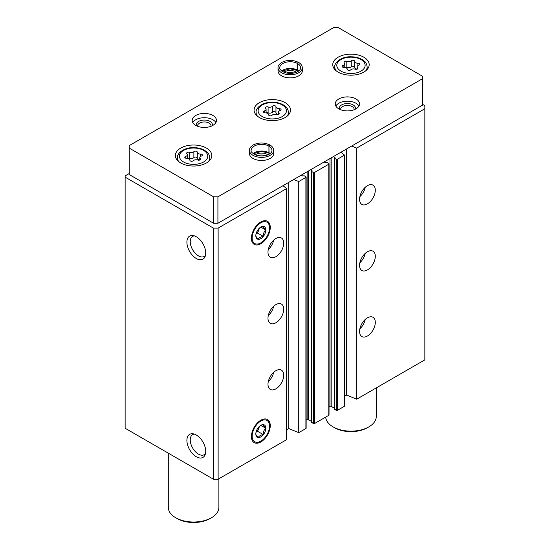 <?xml version="1.0" encoding="UTF-8"?>
<svg xmlns="http://www.w3.org/2000/svg" width="550" height="550" viewBox="0 0 550 550"><rect width="100%" height="100%" fill="white"/><g stroke="black" fill="none" stroke-linecap="round" stroke-linejoin="round"><path stroke-width="0.82" d="M359.556 331.471A11.131 6.428 -60 0 1 364.409 320.272A11.131 6.428 -60 0 1 372.989 317.295A11.131 6.428 -60 0 1 372.989 330.144A11.131 6.428 -60 0 1 361.859 336.566A11.131 6.428 -60 0 1 359.556 331.471M359.556 265.389A11.131 6.428 -60 0 1 364.409 254.189A11.131 6.428 -60 0 1 372.989 251.212A11.131 6.428 -60 0 1 372.989 264.062A11.131 6.428 -60 0 1 361.859 270.483A11.131 6.428 -60 0 1 359.556 265.389M359.556 199.313A11.131 6.428 -60 0 1 364.409 188.114A11.131 6.428 -60 0 1 372.989 185.13A11.131 6.428 -60 0 1 372.989 197.979A11.131 6.428 -60 0 1 361.859 204.407A11.131 6.428 -60 0 1 359.556 199.313M344.534 396.316L346.679 395.079L356.696 399.204L424.868 359.844L424.868 105.683L422.503 104.321M356.696 399.204L356.696 148.094L424.868 108.735M334.517 409.035L336.236 410.355A0.811 0.468 0 0 0 337.377 410.355L344.534 406.23L344.534 155.121L340.952 152.226M333.444 156.564L334.991 157.554L334.517 158.256L336.236 159.246A0.811 0.468 0 0 0 337.377 159.246L344.534 155.121M311.623 422.249L313.342 423.576A0.811 0.468 0 0 0 314.49 423.576L328.797 415.312A0.811 0.468 0 0 0 329.031 414.982L329.031 163.873A0.811 0.468 0 0 0 328.797 163.542L327.078 162.553L325.572 162.759L324.143 161.934M310.551 169.778L312.104 170.768L311.623 171.476L313.342 172.466A0.811 0.468 0 0 0 314.49 172.466L328.797 164.203A0.811 0.468 0 0 0 329.031 163.873M286.591 429.77L288.736 428.533L298.746 432.658L305.903 428.533A0.811 0.468 0 0 0 306.137 428.203L306.137 177.093A0.811 0.468 0 0 0 305.903 176.756L304.184 175.766L302.686 175.972L301.256 175.147M298.746 432.658L298.746 181.548L305.903 177.423A0.811 0.468 0 0 0 306.137 177.093M267.988 384.34A11.131 6.428 -60 0 1 272.848 373.141A11.131 6.428 -60 0 1 281.421 370.157A11.131 6.428 -60 0 1 281.421 383.006A11.131 6.428 -60 0 1 270.298 389.434A11.131 6.428 -60 0 1 267.988 384.34M267.988 318.257A11.131 6.428 -60 0 1 272.848 307.058A11.131 6.428 -60 0 1 281.421 304.074A11.131 6.428 -60 0 1 281.421 316.924A11.131 6.428 -60 0 1 270.298 323.352A11.131 6.428 -60 0 1 267.988 318.257M267.988 252.175A11.131 6.428 -60 0 1 272.848 240.976A11.131 6.428 -60 0 1 281.421 237.992A11.131 6.428 -60 0 1 281.421 250.841A11.131 6.428 -60 0 1 270.298 257.269A11.131 6.428 -60 0 1 267.988 252.175M270.249 425.659A13.31 7.686 120 0 0 264.192 418.997A13.31 7.686 120 0 0 254.183 427.247A13.31 7.686 120 0 0 252.044 440.041A13.31 7.686 120 0 0 262.543 440.791A13.31 7.686 120 0 0 270.249 425.659M270.249 227.411A13.31 7.686 120 0 0 264.192 220.756A13.31 7.686 120 0 0 254.183 229.006A13.31 7.686 120 0 0 252.044 241.801A13.31 7.686 120 0 0 262.543 242.55A13.31 7.686 120 0 0 270.249 227.411M129.209 173.539L125.132 175.89L125.132 428.244L213.407 479.208L218.13 479.208L286.591 439.684L286.591 188.574L283.009 185.68M218.13 479.208L218.13 228.099L286.591 188.574M196.309 456.741A13.31 7.686 -120 0 0 205.102 454.829A13.31 7.686 -120 0 0 202.964 442.035A13.31 7.686 -120 0 0 192.954 433.785A13.31 7.686 -120 0 0 187.055 442.502A13.31 7.686 -120 0 0 196.309 456.741M196.309 258.5A13.31 7.686 -120 0 0 205.102 256.589A13.31 7.686 -120 0 0 202.964 243.788A13.31 7.686 -120 0 0 192.954 235.538A13.31 7.686 -120 0 0 187.055 244.262A13.31 7.686 -120 0 0 196.309 258.5M213.407 479.208L213.407 228.099L218.13 228.099M125.132 177.134L213.407 228.099M329.031 406.918L330.007 406.354A0.811 0.468 0 0 1 331.155 406.354L334.4 408.224M306.137 420.131L307.12 419.567A0.811 0.468 0 0 1 308.261 419.567L311.506 421.438M293.741 179.486L298.746 181.548M351.684 146.032L356.696 148.094M288.736 428.533L288.736 182.373M346.679 395.079L346.679 148.926M194.315 235.861A11.578 6.683 -120 0 0 192.644 236.376A11.578 6.683 -120 0 0 190.871 245.657A11.578 6.683 -120 0 0 198.433 255.86A11.578 6.683 -120 0 0 204.222 256.431A11.578 6.683 -120 0 0 205.508 255.248M194.315 434.101A11.578 6.683 -120 0 0 192.644 434.624A11.578 6.683 -120 0 0 190.871 443.905A11.578 6.683 -120 0 0 198.433 454.107A11.578 6.683 -120 0 0 204.222 454.678A11.578 6.683 -120 0 0 205.508 453.489M273.694 240.144A11.131 6.428 -60 0 1 268.29 249.501M365.262 187.282A11.131 6.428 -60 0 1 359.858 196.639M273.694 306.226A11.131 6.428 -60 0 1 268.29 315.583M365.262 253.364A11.131 6.428 -60 0 1 359.858 262.721M273.694 372.309A11.131 6.428 -60 0 1 268.29 381.666M365.262 319.44A11.131 6.428 -60 0 1 359.858 328.804M193.311 160.724A1.808 1.045 180 0 1 191.276 161.239A1.808 1.045 180 0 1 189.908 160.229A1.808 1.045 180 0 1 189.915 160.194A3.169 1.829 180 0 0 189.915 160.146A3.169 1.829 180 0 0 186.656 158.317A1.808 1.045 180 0 1 184.793 157.272A1.808 1.045 180 0 1 185.742 156.351A3.169 1.829 180 0 0 187.406 154.743A3.169 1.829 180 0 0 186.938 153.787A1.808 1.045 180 0 1 186.663 153.237A1.808 1.045 180 0 1 187.591 152.322A1.808 1.045 180 0 1 189.427 152.35A3.169 1.829 180 0 0 193.875 151.662A1.808 1.045 180 0 1 195.91 151.14A1.808 1.045 180 0 1 197.278 152.157A1.808 1.045 180 0 1 197.278 152.185A3.169 1.829 180 0 0 197.271 152.24A3.169 1.829 180 0 0 200.53 154.069A1.808 1.045 180 0 1 202.393 155.107A1.808 1.045 180 0 1 201.444 156.028A3.169 1.829 180 0 0 199.781 157.637A3.169 1.829 180 0 0 200.248 158.599A1.808 1.045 180 0 1 200.523 159.149A1.808 1.045 180 0 1 199.595 160.057A1.808 1.045 180 0 1 197.759 160.036A3.169 1.829 180 0 0 193.311 160.724M350.687 69.864A1.808 1.045 180 0 1 348.652 70.379A1.808 1.045 180 0 1 347.291 69.369A1.808 1.045 180 0 1 347.291 69.334A3.169 1.829 180 0 0 347.291 69.286A3.169 1.829 180 0 0 344.032 67.458A1.808 1.045 180 0 1 342.169 66.412A1.808 1.045 180 0 1 343.118 65.491A3.169 1.829 180 0 0 344.781 63.883A3.169 1.829 180 0 0 344.314 62.927A1.808 1.045 180 0 1 344.046 62.377A1.808 1.045 180 0 1 344.974 61.463A1.808 1.045 180 0 1 346.803 61.49A3.169 1.829 180 0 0 351.251 60.796A1.808 1.045 180 0 1 353.286 60.28A1.808 1.045 180 0 1 354.654 61.297A1.808 1.045 180 0 1 354.654 61.325A3.169 1.829 180 0 0 354.654 61.38A3.169 1.829 180 0 0 357.906 63.209A1.808 1.045 180 0 1 359.769 64.247A1.808 1.045 180 0 1 358.82 65.168A3.169 1.829 180 0 0 357.156 66.777A3.169 1.829 180 0 0 357.631 67.739A1.808 1.045 180 0 1 357.899 68.282A1.808 1.045 180 0 1 356.971 69.197A1.808 1.045 180 0 1 355.135 69.176A3.169 1.829 180 0 0 350.687 69.864M168.3 453.166L168.3 507.416A25.293 14.602 0 0 0 175.711 517.743A25.293 14.602 0 0 0 211.475 517.743A25.293 14.602 0 0 0 218.886 507.416L218.886 478.768M177.141 518.567L175.711 517.743L177.141 518.567A23.265 13.434 0 0 0 210.045 518.567L211.475 517.743M422.503 76.237L338.092 27.5L333.802 27.5L129.209 145.619L129.209 148.094L213.62 196.831L217.917 196.831L422.503 78.712L422.503 76.237M213.62 196.831L213.62 223.266L129.209 174.529L129.209 148.094M213.62 223.266L217.917 223.266L217.917 196.831M217.917 223.266L422.503 105.146L422.503 78.712M180.716 162.965A18.212 10.512 0 0 0 200.564 165.241A18.212 10.512 0 0 0 211.805 155.533A18.212 10.512 0 0 0 193.593 145.014A18.212 10.512 0 0 0 175.381 155.533A18.212 10.512 0 0 0 180.716 162.965M338.092 72.105A18.212 10.512 0 0 0 357.94 74.381A18.212 10.512 0 0 0 369.181 64.673A18.212 10.512 0 0 0 350.969 54.154A18.212 10.512 0 0 0 332.757 64.673A18.212 10.512 0 0 0 338.092 72.105M259.407 117.535A18.212 10.512 0 0 0 279.249 119.811A18.212 10.512 0 0 0 290.489 110.103A18.212 10.512 0 0 0 272.284 99.584A18.212 10.512 0 0 0 254.072 110.103A18.212 10.512 0 0 0 259.407 117.535M302.308 67.767A12.141 7.006 0 0 1 290.166 74.779A12.141 7.006 0 0 1 278.025 67.767L278.025 70.867A12.141 7.006 0 0 0 281.579 75.824A12.141 7.006 0 0 0 294.814 77.344A12.141 7.006 0 0 0 302.308 70.867L302.308 67.767C302.225 65.629 301.001 63.855 298.623 62.446M195.738 125.379A12.141 7.006 0 0 0 208.972 126.899A12.141 7.006 0 0 0 216.466 120.422A12.141 7.006 0 0 0 204.325 113.417A12.141 7.006 0 0 0 192.184 120.422A12.141 7.006 0 0 0 195.738 125.379M338.807 108.859A12.141 7.006 0 0 0 352.041 110.378A12.141 7.006 0 0 0 359.535 103.909A12.141 7.006 0 0 0 347.394 96.896A12.141 7.006 0 0 0 335.252 103.909A12.141 7.006 0 0 0 338.807 108.859M273.694 150.37A12.141 7.006 0 0 1 261.553 157.376A12.141 7.006 0 0 1 249.411 150.37L249.411 153.464A12.141 7.006 0 0 0 252.966 158.421A12.141 7.006 0 0 0 266.2 159.94A12.141 7.006 0 0 0 273.694 153.464L273.694 150.37C273.611 148.232 272.387 146.458 270.009 145.049M265.258 155.643A6.724 3.884 0 0 0 257.84 155.643M267.864 154.839A8.092 4.675 0 0 0 255.241 154.839M354.076 109.759A6.724 3.884 0 0 0 354.118 109.319A6.724 3.884 0 0 0 347.394 105.435A6.724 3.884 0 0 0 340.67 109.319A6.724 3.884 0 0 0 340.711 109.759M355.286 109.23A8.092 4.675 0 0 0 347.394 103.531A8.092 4.675 0 0 0 339.501 109.23M358.951 106.054A12.141 7.006 0 0 0 347.394 101.193A12.141 7.006 0 0 0 335.837 106.054M211.008 126.28A6.724 3.884 0 0 0 211.049 125.84A6.724 3.884 0 0 0 204.325 121.956A6.724 3.884 0 0 0 197.601 125.84A6.724 3.884 0 0 0 197.643 126.28M212.218 125.751A8.092 4.675 0 0 0 204.325 120.051A8.092 4.675 0 0 0 196.433 125.751M215.882 122.574A12.141 7.006 0 0 0 204.325 117.714A12.141 7.006 0 0 0 192.768 122.574M293.872 73.04A6.724 3.884 0 0 0 286.454 73.04M296.478 72.236A8.092 4.675 0 0 0 283.855 72.236M325.696 417.099A25.293 14.602 0 0 0 333.087 426.876A25.293 14.602 0 0 0 368.851 426.876A25.293 14.602 0 0 0 376.262 416.556L376.262 387.908M334.517 427.707L333.087 426.876L334.517 427.707A23.265 13.434 0 0 0 367.421 427.707L368.851 426.876M278.939 114.262L278.939 113.169A3.169 1.829 180 0 1 278.465 112.207A3.169 1.829 180 0 1 280.129 110.598A1.808 1.045 180 0 0 281.084 109.677A1.808 1.045 180 0 0 279.221 108.639A3.169 1.829 180 0 1 275.962 106.81A3.169 1.829 180 0 1 275.962 106.755A1.808 1.045 180 0 0 275.962 106.728A1.808 1.045 180 0 0 274.594 105.71A1.808 1.045 180 0 0 272.559 106.233A3.169 1.829 180 0 1 268.111 106.92A1.808 1.045 180 0 0 266.282 106.892A1.808 1.045 180 0 0 265.354 107.807A1.808 1.045 180 0 0 265.623 108.357A3.169 1.829 180 0 1 266.097 109.312A3.169 1.829 180 0 1 264.433 110.921A1.808 1.045 180 0 0 263.484 111.843A1.808 1.045 180 0 0 265.341 112.887A3.169 1.829 180 0 1 268.599 114.716A3.169 1.829 180 0 1 268.599 114.764A1.808 1.045 180 0 0 268.599 114.799L268.599 114.764M278.939 113.169A1.808 1.045 180 0 1 279.207 113.719A1.808 1.045 180 0 1 278.279 114.627A1.808 1.045 180 0 1 276.451 114.606A3.169 1.829 180 0 0 272.002 115.294A1.808 1.045 180 0 1 269.968 115.809A1.808 1.045 180 0 1 268.599 114.799M275.962 106.858L275.962 112.702A3.169 1.829 0 0 0 275.962 112.757A3.169 1.829 0 0 0 278.465 114.544M275.962 112.619A1.808 1.045 0 0 0 274.553 111.657A1.808 1.045 0 0 0 272.559 112.179A3.169 1.829 0 0 1 268.111 112.867A1.808 1.045 0 0 0 266.097 112.908L266.097 109.312M354.654 61.428L354.654 67.272A3.169 1.829 0 0 0 354.654 67.327A3.169 1.829 0 0 0 357.156 69.114L357.156 66.777M354.654 67.189A1.808 1.045 0 0 0 353.244 66.227A1.808 1.045 0 0 0 351.251 66.749A3.169 1.829 0 0 1 346.803 67.437A1.808 1.045 0 0 0 344.781 67.478M197.278 152.295L197.278 158.132A3.169 1.829 0 0 0 197.271 158.187A3.169 1.829 0 0 0 199.781 159.974L199.781 157.637M197.271 158.049A1.808 1.045 0 0 0 195.869 157.087A1.808 1.045 0 0 0 193.875 157.609A3.169 1.829 0 0 1 189.427 158.297A1.808 1.045 0 0 0 187.406 158.338M253.213 153.711L261.511 151.408L269.081 153.189L268.902 146.108C269.294 144.966 269.686 144.726 270.077 145.379M270.064 153.588A10.422 6.016 0 0 0 268.936 152.811L269.892 153.711M268.936 152.811L268.936 146.121C269.356 144.994 269.775 144.774 270.194 145.447M281.827 71.115L290.125 68.805L297.694 70.586L297.522 63.504C297.907 62.363 298.299 62.123 298.691 62.776M298.678 70.984A10.422 6.016 0 0 0 297.55 70.214L297.743 70.593M297.55 70.214L297.55 63.525C297.969 62.398 298.389 62.171 298.808 62.844M260.837 242.887A12.299 7.102 -60 0 1 252.141 237.868A12.299 7.102 -60 0 1 260.837 222.805A12.299 7.102 -60 0 1 269.534 227.824A12.299 7.102 -60 0 1 260.837 242.887L260.123 243.299L260.837 242.887M260.837 238.631A7.081 4.091 -60 0 1 255.826 235.737A7.081 4.091 -60 0 1 260.837 227.061A7.081 4.091 -60 0 1 263.34 226.394A7.081 4.091 -60 0 1 265.671 231.55A7.081 4.091 -60 0 1 260.837 238.631M255.826 235.675C255.784 236.342 256.609 237.518 258.308 239.202C259.091 237.751 260.741 236.803 263.264 236.342C263.216 233.729 264.041 231.605 265.739 229.955C264.055 228.291 263.23 227.116 263.264 226.428M256.039 233.963L257.593 233.069L263.264 236.342M260.837 227.123L265.739 229.955M257.593 233.069L259.559 227.989M259.298 228.229A6.071 3.506 -60 0 1 258.83 229.873A6.071 3.506 -60 0 1 256.073 233.819M260.837 441.134A12.299 7.102 -60 0 1 252.141 436.109A12.299 7.102 -60 0 1 260.837 421.046A12.299 7.102 -60 0 1 269.534 426.071A12.299 7.102 -60 0 1 260.837 441.134L260.123 441.547L260.837 441.134M260.837 436.872A7.081 4.091 -60 0 1 255.826 433.984A7.081 4.091 -60 0 1 260.837 425.308A7.081 4.091 -60 0 1 263.34 424.634A7.081 4.091 -60 0 1 265.671 429.791A7.081 4.091 -60 0 1 260.837 436.872M255.826 433.922C255.784 434.589 256.609 435.765 258.308 437.449C259.091 435.999 260.741 435.043 263.264 434.582C263.216 431.977 264.041 429.846 265.739 428.196C264.055 426.532 263.23 425.363 263.264 424.676M256.039 432.211L257.593 431.31L263.264 434.582M260.837 425.37L265.739 428.196M257.593 431.31L259.559 426.236M259.298 426.477A6.071 3.506 -60 0 1 258.83 428.12A6.071 3.506 -60 0 1 256.073 432.066M337.377 410.355L337.377 159.246M328.797 415.312L328.797 164.203M314.49 423.576L314.49 172.466M305.903 428.533L305.903 177.423M307.12 419.567L307.12 171.765M308.261 419.567L308.261 171.098M311.623 422.586L311.623 171.476M313.342 423.576L313.342 172.466M330.007 406.354L330.007 158.544M331.155 406.354L331.155 157.884M334.517 409.365L334.517 158.256M336.236 410.355L336.236 159.246M183.576 161.975A14.163 8.174 0 0 0 207.274 158.311A14.163 8.174 0 0 0 189.929 148.294A14.163 8.174 0 0 0 183.576 161.975M340.952 71.115A14.163 8.174 0 0 0 364.65 67.451A14.163 8.174 0 0 0 347.304 57.434A14.163 8.174 0 0 0 340.952 71.115M287.024 116.27A16.184 9.343 0 0 0 288.468 112.413C288.097 109.642 287.224 107.759 285.849 106.769L283.181 104.809C280.087 103.111 276.485 102.252 272.367 102.211C263.354 101.784 255.393 107.697 256.094 112.413A16.184 9.343 0 0 0 257.538 116.27M262.268 116.545A14.163 8.174 0 0 0 285.966 112.881A14.163 8.174 0 0 0 268.613 102.864A14.163 8.174 0 0 0 262.268 116.545M208.333 161.7A16.184 9.343 0 0 0 209.777 157.843C209.406 155.072 208.532 153.189 207.157 152.199L204.49 150.239C201.403 148.541 197.801 147.682 193.683 147.641C184.663 147.214 176.708 153.127 177.409 157.843A16.184 9.343 0 0 0 178.853 161.7M365.716 70.84A16.184 9.343 0 0 0 367.159 66.983C366.781 64.213 365.908 62.329 364.54 61.339L361.873 59.379C358.779 57.681 355.176 56.822 351.058 56.781C342.038 56.354 334.084 62.267 334.785 66.983A16.184 9.343 0 0 0 336.229 70.84M279.221 111.024L279.221 108.639M264.433 112.764L264.433 110.921M268.111 112.867L268.111 106.92M272.559 112.179L272.559 106.233M357.906 65.594L357.906 63.209M357.631 68.833L357.631 67.739M343.118 67.334L343.118 65.491M346.803 67.437L346.803 61.49M351.251 66.749L351.251 60.796M200.53 156.454L200.53 154.069M200.248 159.692L200.248 158.599M185.742 158.194L185.742 156.351M189.427 158.297L189.427 152.35M193.875 157.609L193.875 151.662M268.902 152.797A10.422 6.016 0 0 0 253.041 153.588M268.902 146.108A10.422 6.016 0 0 0 257.551 144.815A10.422 6.016 0 0 0 251.13 150.37C250.422 151.429 252.044 153.017 256.011 155.134C264.777 157.836 272.408 153.642 271.968 150.37A10.422 6.016 0 0 0 268.936 146.121M297.522 70.194A10.422 6.016 0 0 0 281.655 70.984M297.522 63.504A10.422 6.016 0 0 0 286.172 62.212A10.422 6.016 0 0 0 279.744 67.767C279.036 68.826 280.658 70.414 284.625 72.531C293.391 75.24 301.022 71.046 300.589 67.767A10.422 6.016 0 0 0 297.55 63.525M311.506 422.421L311.506 171.311M334.4 409.2L334.4 158.091M256.094 155.162L256.094 154.309M288.468 114.916L288.468 112.413M256.094 114.916L256.094 112.413M209.777 160.346L209.777 157.843M177.409 160.346L177.409 157.843M367.159 69.486L367.159 66.983M334.785 69.486L334.785 66.983M275.962 112.757L275.962 106.81M278.465 114.558L278.465 112.207M354.654 67.327L354.654 61.38M344.781 67.499L344.781 63.883M197.271 158.187L197.271 152.24M187.406 158.359L187.406 154.743M249.411 150.37C249.274 148.472 250.58 146.657 253.337 144.911C258.699 142.347 264.22 142.374 269.906 144.987M298.506 71.115L297.729 70.613M278.025 67.767C277.887 65.876 279.194 64.054 281.951 62.308C287.313 59.744 292.834 59.771 298.519 62.391M269.534 227.824L269.534 226.999M269.534 426.071L269.534 425.246"/></g></svg>
